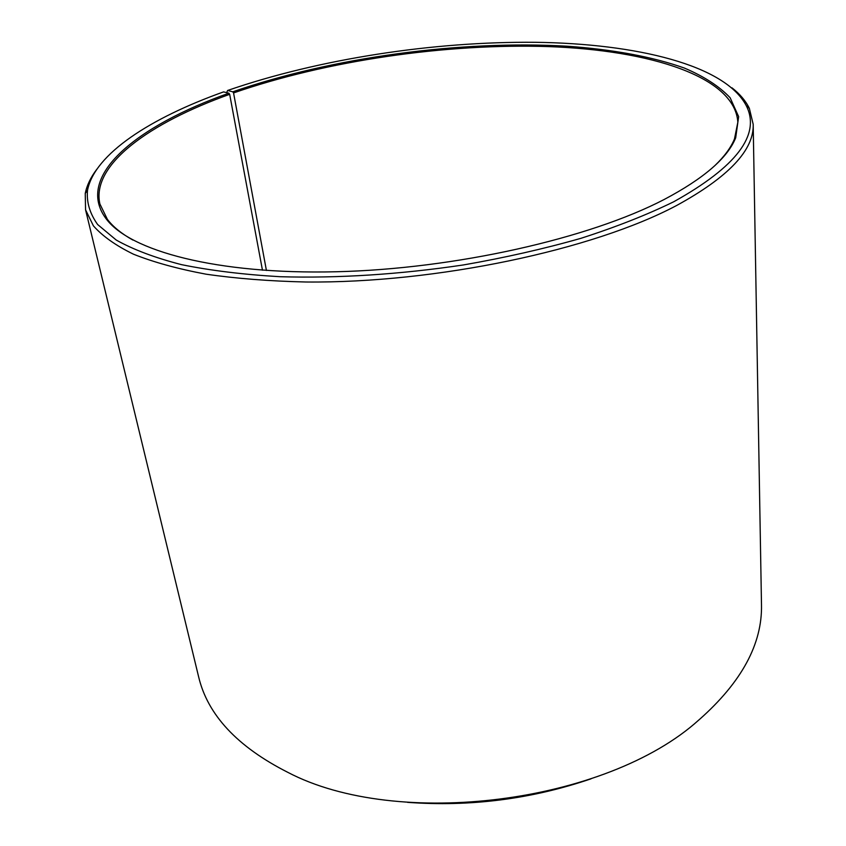 <?xml version="1.0" encoding="UTF-8"?>
<svg xmlns="http://www.w3.org/2000/svg" width="846" height="846" viewBox="0 0 846 846"><rect width="100%" height="100%" fill="white"/><g stroke="black" fill="none" stroke-linecap="round" stroke-linejoin="round"><path stroke-width="1.27" d="M714.976 165.509C724.43 156.415 730.933 147.574 734.476 138.956L737.839 122.236C734.931 76.669 650.384 50.252 548.737 46.604C446.022 43.231 326.778 60.542 233.559 92.933L266.416 270.466M226.643 92.648L227.606 90.48C318.805 58.956 433.522 41.306 535.539 42.3C636.636 43.654 725.276 65.057 746.362 105.845C760.808 134.757 736.57 166.747 673.659 201.803C646.883 214.863 615.973 227.045 580.906 238.329C543.904 248.861 504.702 257.744 463.301 264.967C399.449 274.453 338.411 278.366 280.174 276.716C243.468 274.59 210.548 270.561 181.425 264.629C154.903 257.766 133.182 249.57 116.24 240.042L97.66 224.55C89.771 213.488 86.387 202.057 87.519 190.244C94.689 153.898 150.63 117.901 223.577 91.897L228.885 93.197C137.274 125.61 74.353 175.82 105.887 218.458C129.523 250.881 216.333 274.601 335.841 271.767C455.18 268.975 589.44 238.413 664.173 199.487C703.735 178.58 727.581 158.012 735.692 137.782L738.653 116.663L730.14 97.755C719.364 86.366 704.158 76.489 684.53 68.124C652.583 56.693 612.324 49.428 567.158 46.213C460.351 40.026 331.981 57.422 232.798 91.812L233.559 92.933M96.878 169.189C90.744 177.248 86.874 185.327 85.245 193.438L85.562 209.819L93.409 225.84C102.451 236.108 115.796 245.562 133.457 254.191C153.591 262.218 177.776 268.88 206.012 274.178C236.372 278.567 269.694 281.179 305.966 282.004C436.473 283.304 593.247 249.803 676.451 205.589C728.586 177.089 754.156 149.985 753.183 124.288L749.355 108.362C745.738 100.917 739.954 94.075 731.991 87.836M85.562 209.819L198.599 676.705C207.566 714.828 237.261 746.68 287.672 772.271C397.43 829.937 606.73 803.351 698.828 719.988L699.378 719.534C741.709 682.056 762.415 643.753 761.485 604.604L753.183 124.288M407.497 802.346C470.26 806.947 531.425 799.11 590.994 778.838M227.606 90.48L232.798 91.812M228.885 93.197L229.668 94.318C149.308 123.008 91.019 164.769 99.891 203.96L107.357 219.294C112.962 226.739 121.475 233.655 132.928 240.074M229.668 94.318L262.461 270.191M734.476 138.956L735.692 137.782M87.519 190.244L85.245 193.438M746.362 105.845L749.355 108.362M107.357 219.294L105.887 218.458"/></g></svg>
